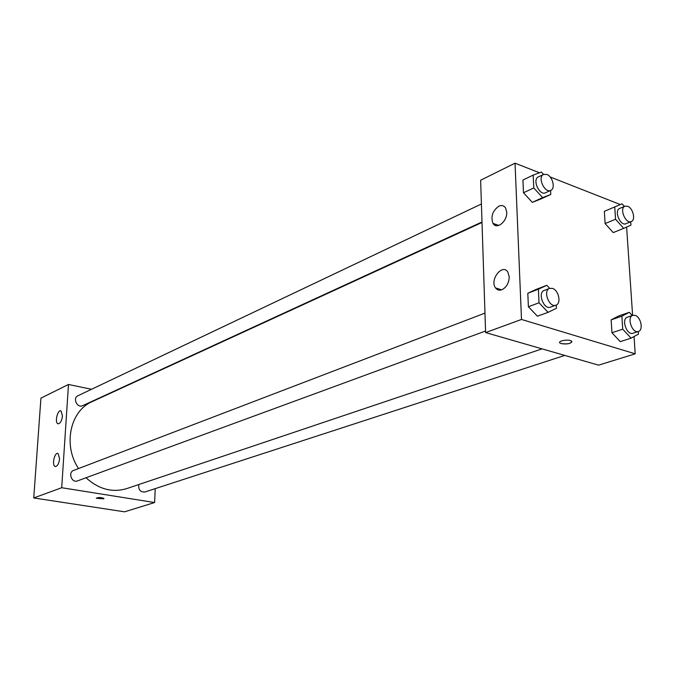 <?xml version="1.0" encoding="UTF-8"?>
<svg xmlns="http://www.w3.org/2000/svg" width="675" height="675" viewBox="0 0 675 675"><rect width="100%" height="100%" fill="white"/><g stroke="black" fill="none" stroke-linecap="round" stroke-linejoin="round"><path stroke-width="1.01" d="M155.216 488.641L154.6 502.538L124.58 511.827L33.75 497.947L40.93 398.132L68.487 384.48L91.555 389.281M96.306 498.142L103.494 498.85L96.339 498.268C98.153 497.264 100.685 497.298 103.925 498.369L103.494 498.85L103.967 498.496M154.6 502.538L61.703 487.721L33.75 497.947M109.949 393.103L110.455 393.213M59.611 458.755C58.877 463.944 57.375 466.518 55.097 466.476C51.562 465.32 54.683 451.718 58.067 453.524L59.611 458.755M62.463 415.952C61.695 421.225 60.159 423.807 57.864 423.714C54.43 422.415 57.78 409.05 61.045 410.991L62.463 415.952M61.703 487.721L68.487 384.48M484.971 313.107L73.634 470.433C67.686 472.416 71.736 483.308 77.524 480.887L485.553 331.02M481.41 203.985L77.929 395.752C72.352 398.107 77.262 408.442 82.637 405.667L481.992 221.982M138.788 484.54C138.265 489.662 140.273 492.151 144.821 492.024L564.781 355.413M482.009 222.472L92.188 401.608C70.192 410.738 62.733 445.179 78.536 468.56M86.037 477.765C98.753 489.274 112.312 492.885 126.697 488.607L542.059 348.865M495.754 224.362L495.231 225.366M480.634 180.233L485.603 332.581L521.497 319.452L515.042 163.173L480.634 180.233M634.044 336.547L635.209 353.818L598.565 365.158L485.603 332.581M501.947 289.727C499.289 290.672 497.146 290.073 495.517 287.913C489.367 279.982 502.394 263.09 507.853 272.084L509.228 276.817C508.984 282.985 506.554 287.288 501.947 289.727M498.859 206.17C501.744 204.964 503.997 205.58 505.609 208.043L506.722 212.195C507.423 221.408 496.631 230.091 492.995 223.383C490.59 216.523 492.548 210.786 498.859 206.17M613.221 232.605L605.104 223.577L613.221 232.605L623.692 228.352L615.549 219.24L614.739 206.93L622.046 203.833L624.367 206.449M604.336 211.351L605.104 223.577L604.336 211.351L614.739 206.93M620.258 341.643L611.947 332.741L620.258 341.643L631.066 338.158L622.73 329.181L621.877 316.195L629.328 312.314L632.281 315.52M611.145 319.857L611.947 332.741L611.145 319.857L618.604 315.984L611.145 319.857L621.877 316.195M537.427 316.212L528.39 306.762L537.427 316.212L548.1 312.331L539.021 302.78L538.397 289.204L546.809 285.306L549.686 288.36M527.808 293.288L528.39 306.762L527.808 293.288L536.22 289.389L527.808 293.288L538.397 289.204M515.042 163.173L539.468 172.775M550.15 176.977L620.333 204.559M623.953 205.985L624.738 206.288M635.209 353.818L521.497 319.452M626.611 227.053L632.61 315.411M532.288 202.357L540.439 199.167L532.288 202.357L523.479 192.763L532.288 202.357L542.624 197.632L533.773 187.945L533.183 175.103L541.401 172.066L543.552 174.445M522.931 180.014L523.479 192.763L522.931 180.014L533.183 175.103M560.191 343.17L561.254 343.626L560.191 343.17C556.681 341.137 568.409 338.858 571.421 341.002C571.717 343.465 568.333 344.334 561.254 343.626C566.722 344.419 570.299 343.794 571.97 341.744M630.712 221.78L630.939 225.129L623.692 228.352M624.957 206.196L619.692 208.423C613.752 210.482 620.325 226.479 625.978 223.72L631.268 221.552C635.909 220.075 633.032 208.043 627.623 206.263L624.957 206.196C619.017 208.254 625.624 224.311 631.268 221.552M615.549 219.24L605.104 223.577M638.28 331.509L638.457 334.133L631.066 338.158M632.821 315.343L627.379 317.183C620.983 318.895 626.788 335.686 632.939 333.239L638.407 331.467C643.646 330.193 640.896 316.879 635.099 315.377L632.821 315.343C626.417 317.048 632.256 333.914 638.407 331.467M622.73 329.181L611.947 332.741M629.328 312.314L618.604 315.984M550.572 190.443L550.775 194.451L542.624 197.632M543.577 174.428L538.38 176.901C531.951 179.474 539.452 196.045 545.552 192.746L550.783 190.35C555.668 188.528 552.639 176.377 546.834 174.454L543.577 174.428C537.148 177.002 544.683 193.641 550.783 190.35M533.773 187.945L523.479 192.763M550.775 194.451L540.439 199.167M556.276 305.032L556.436 308.273L548.1 312.331M549.61 288.385L544.244 290.436C537.241 292.629 543.856 310.095 550.572 307.142L555.964 305.168C561.566 303.556 558.697 290.031 552.42 288.385L549.61 288.385C542.607 290.579 549.256 308.112 555.964 305.168M539.021 302.78L528.39 306.762M546.809 285.306L536.22 289.389M55.097 466.476L55.662 466.568M57.864 423.714L58.472 423.824M495.517 287.913L501.626 289.845M492.995 223.383L498.817 225.442"/></g></svg>
